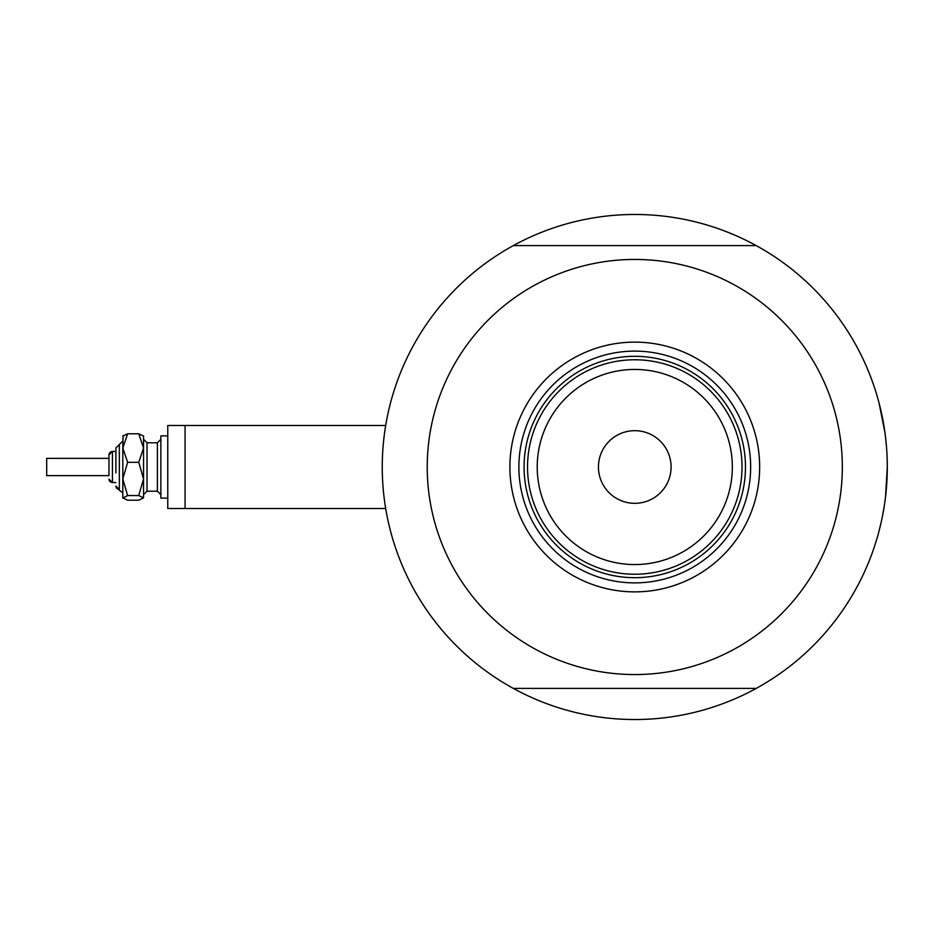 <?xml version="1.0" encoding="UTF-8"?>
<svg xmlns="http://www.w3.org/2000/svg" width="934" height="934" viewBox="0 0 934 934"><rect width="100%" height="100%" fill="white"/><g stroke="black" fill="none" stroke-linecap="round" stroke-linejoin="round"><path stroke-width="1.4" d="M385.684 425.484L167.77 425.484L167.77 508.516L185.072 508.516L185.072 425.484L385.684 425.484L385.976 423.756L384.82 431.053M383.395 442.961L384.108 436.447M885.525 496.935L887.3 467A252.53 252.53 0 0 1 513.303 688.393A252.53 252.53 0 0 1 513.303 245.607A252.53 252.53 0 0 1 887.3 467L887.09 456.691M185.072 508.516L385.684 508.516L385.976 510.244L385.427 506.952M384.82 502.947L384.108 497.577M878.999 531.224L881.486 520.892M882.198 517.506L884.288 505.866M886.471 446.615L885.514 437.042M884.93 432.465L878.999 402.776M509.894 467A124.876 124.876 0 0 1 634.77 342.124A124.876 124.876 0 0 1 759.657 467A124.876 124.876 0 0 1 634.77 591.876A124.876 124.876 0 0 1 509.894 467M750.656 467A115.886 115.886 0 0 0 634.77 351.114A115.886 115.886 0 0 0 518.884 467A115.886 115.886 0 0 0 634.77 582.886A115.886 115.886 0 0 0 750.656 467M427.223 467A207.558 207.558 0 0 0 634.77 674.558A207.558 207.558 0 0 0 842.328 467A207.558 207.558 0 0 0 634.77 259.442A207.558 207.558 0 0 0 427.223 467M513.303 245.607L756.248 245.607M756.248 688.393L513.303 688.393M537.225 467A97.556 97.556 0 0 0 634.77 564.556A97.556 97.556 0 0 0 732.326 467A97.556 97.556 0 0 0 634.77 369.444A97.556 97.556 0 0 0 537.225 467M742.016 467A107.235 107.235 0 0 1 634.77 574.235A107.235 107.235 0 0 1 527.535 467A107.235 107.235 0 0 1 634.77 359.765A107.235 107.235 0 0 1 742.016 467M671.091 467A36.321 36.321 0 0 0 634.77 430.679A36.321 36.321 0 0 0 598.449 467A36.321 36.321 0 0 0 634.77 503.321A36.321 36.321 0 0 0 671.091 467M745.472 467A110.691 110.691 0 0 1 634.77 577.691A110.691 110.691 0 0 1 524.079 467A110.691 110.691 0 0 1 634.77 356.309A110.691 110.691 0 0 1 745.472 467M122.809 498.137L127.619 495.534L138.746 495.534L143.556 478.92L143.556 448.051L138.746 462.318L143.556 478.92L143.556 497.869L138.746 500.204L127.619 500.204L122.809 497.869L122.809 448.051L127.619 433.796L138.746 433.796L143.556 436.131L138.746 433.796L143.556 448.051L143.556 435.863M127.619 433.796L122.809 436.131L127.619 433.796M111.333 482.388L112.43 482.563L112.43 451.437L115.886 451.437L115.886 447.97L115.886 472.966M108.963 475.651L108.963 454.893L108.963 475.651L46.7 475.651L46.7 458.349L108.963 458.349M167.77 498.137L160.858 498.137L160.858 435.863L167.77 435.863M138.746 495.534L143.556 497.869M127.619 495.534L122.809 478.92L122.809 492.942L118.244 489.311M122.809 478.92L127.619 462.318L122.809 448.051L123.066 435.594M127.619 462.318L138.746 462.318M115.886 447.97L122.809 441.058L119.342 444.514L119.342 489.486L115.886 486.03L116.073 487.163M157.391 476.27L157.391 442.786L160.858 439.33L157.391 442.786L147.023 442.786L147.023 491.214L143.556 494.67L147.023 491.214L157.391 491.214L157.391 476.27M110.317 481.851L109.582 481.08M109.161 480.239L108.963 479.107L112.43 482.563L115.886 482.563M117.229 488.762L116.505 487.992M157.391 491.214L160.858 494.67L157.391 491.214M109.161 453.761L108.963 454.893L112.43 451.437L111.333 451.612M110.317 452.149L109.582 452.92M147.023 442.786L143.556 439.33"/></g></svg>
